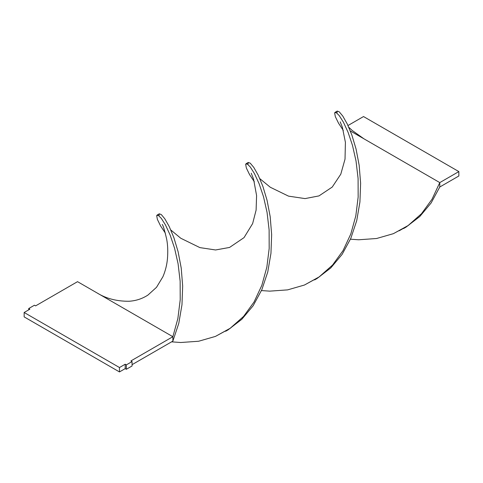 <?xml version="1.0" encoding="UTF-8"?>
<svg xmlns="http://www.w3.org/2000/svg" width="483" height="483" viewBox="0 0 483 483"><rect width="100%" height="100%" fill="white"/><g stroke="black" fill="none" stroke-linecap="round" stroke-linejoin="round"><path stroke-width="0.72" d="M157.108 215.068L156.697 215.696L157.392 219.415L160.591 225.953L165.373 233.174L160.591 225.953L157.392 219.415L156.697 215.696L158.152 215.243L161.268 218.304L165.47 224.945L170.119 234.998L174.538 248.117L178.082 263.76L180.147 281.257L180.207 299.81L177.865 318.581L172.866 336.705L130.917 360.922L132.064 361.58L132.064 365.987L126.341 369.284L125.2 368.626L119.476 371.928L24.15 316.89L24.15 312.489L29.868 309.186L28.726 308.522L34.444 305.22L35.591 305.884L77.534 281.667L35.591 305.884L34.444 305.22L28.726 308.522L28.726 309.845L28.726 308.522L29.868 309.186L24.15 312.489L119.476 367.527L119.476 371.928L24.15 316.89L24.15 312.489L119.476 367.527L125.2 364.224L125.2 368.626L119.476 371.928L119.476 367.527L125.2 364.224L126.341 364.882L126.341 369.284L125.2 368.626L125.2 364.224L126.341 364.882L132.064 361.58L132.064 365.987L126.341 369.284L126.341 364.882L132.064 361.58L130.917 360.922L172.866 336.705L172.866 341.107L132.064 364.665L172.866 341.107L178.776 323.387L181.976 304.737L182.671 286.008L181.222 268.077L178.106 251.734L173.904 237.714L169.255 226.599L164.83 218.805L161.286 214.549L159.293 213.806L157.108 215.068L158.152 215.243L161.268 218.304L165.47 224.945L170.119 234.998L174.538 248.117L178.082 263.76L180.147 281.257L180.207 299.81L177.865 318.581L172.866 336.705L77.534 281.667L172.866 336.705L172.866 341.107L178.776 323.387L181.976 304.737L182.671 286.008L181.222 268.077L178.106 251.734L173.904 237.714L169.255 226.599L164.83 218.805L161.286 214.549L159.227 213.86L159.016 215.847M247.99 164.48L248.202 162.493L250.26 163.182L253.804 167.438L258.23 175.232L262.873 186.347L267.075 200.367L270.196 216.704L271.645 234.641L270.951 253.364L267.751 272.014L261.834 289.74L253.152 305.733L241.802 319.305L228.054 329.889L225.658 331.272L228.054 329.889L241.802 319.305L253.152 305.733L261.834 289.74L267.751 272.014L270.951 253.364L271.645 234.641L270.196 216.704L267.075 200.367L262.873 186.347L258.23 175.232L253.804 167.438L250.26 163.182L248.262 162.439L246.082 163.701L247.127 163.87L250.242 166.937L254.444 173.578L259.087 183.631L263.513 196.75L267.057 212.393L269.116 229.89L269.182 248.443L266.839 267.214L261.834 285.338L254.064 301.984L243.577 316.425L229.842 328.573L215.442 336.41L198.634 341.246L180.745 342.507L171.592 341.843L180.745 342.507L198.634 341.246L215.442 336.41L230.584 328.048L243.577 316.425L254.064 301.984L261.834 285.338L266.839 267.214L269.182 248.443L269.116 229.89L267.057 212.393L263.513 196.75L259.087 183.631L254.444 173.578L250.242 166.937L247.127 163.87L245.672 164.329L246.366 168.048L249.566 174.586L254.342 181.801L249.566 174.586L246.366 168.048L245.672 164.329L246.082 163.701M350.32 130.947L439.784 182.598L439.784 186.999L458.85 175.993L458.85 171.592L439.784 182.598L458.85 171.592L363.524 116.554L347.995 125.52L363.524 116.554L458.85 171.592L458.85 175.993L439.784 186.999L431.102 202.999L419.751 216.565L405.998 227.149L403.601 228.537L405.998 227.149L419.751 216.565L431.102 202.999L439.784 186.999L439.784 182.598L432.013 199.25L421.52 213.691L407.791 225.833L393.391 233.669L376.583 238.505L358.694 239.773L350.447 239.206L358.694 239.773L376.583 238.505L393.391 233.669L408.527 225.313L421.52 213.691L432.013 199.25L439.784 182.598L363.934 138.808L352.161 130.422L348.792 127.277M336.965 113.113L337.176 111.12L339.235 111.814L342.779 116.065L347.205 123.865L351.847 134.98L356.049 148.999L359.171 165.337L360.62 183.274L359.926 201.997L356.726 220.646L350.809 238.373L342.127 254.366L330.777 267.932L317.029 278.516L314.632 279.905L317.029 278.516L330.777 267.932L342.127 254.366L350.809 238.373L356.726 220.646L359.926 201.997L360.62 183.274L359.171 165.337L356.049 148.999L351.847 134.98L347.205 123.865L342.779 116.065L339.235 111.814L337.237 111.072L335.057 112.334L336.096 112.503L339.217 115.57L343.419 122.211L348.062 132.264L352.487 145.377L356.031 161.026L358.09 178.517L358.151 197.076L355.814 215.847L350.809 233.965L343.039 250.617L332.552 265.058L318.816 277.2L304.417 285.036L287.608 289.878L269.719 291.14L261.472 290.579L269.719 291.14L287.608 289.878L304.417 285.036L319.553 276.681L332.552 265.058L343.039 250.617L350.809 233.965L355.814 215.847L358.151 197.076L358.09 178.517L356.031 161.026L352.487 145.377L348.062 132.264L343.419 122.211L339.217 115.57L336.096 112.503L334.647 112.956L335.341 116.681L338.541 123.213L343.316 130.428L338.541 123.213L335.341 116.681L334.647 112.956L335.057 112.334M399.187 230.802L407.791 225.833M251.226 173.198L253.581 179.199L256.588 195.561L256.105 210.111L252.627 223.599L244.024 237.63L229.558 247.441L215.563 249.971L199.89 247.61L180.775 238.252L170.843 230.017M97.017 292.915C106.091 298.56 116.747 301.344 128.967 301.259C135.952 300.824 142.28 298.754 147.955 295.059L156.522 287.294L162.94 276.687C165.415 270.83 166.925 264.799 167.462 258.592C168.03 251.45 167.776 245.026 166.707 239.333C164.51 229.896 163.006 224.939 162.191 224.456M340.195 121.825L342.369 127.24L345.405 142.304L345.025 159.13L340.793 174.176L332.244 187.054L318.973 195.905L305.039 198.598L288.532 196.14L270.311 187.265L259.818 178.65"/></g></svg>
